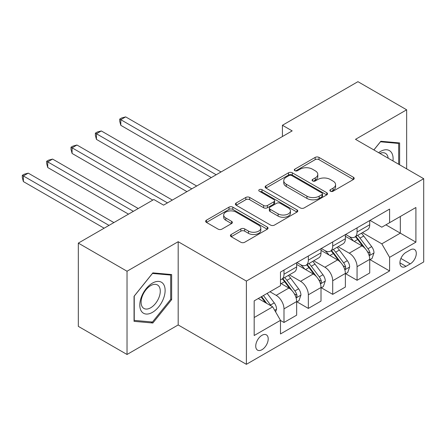 <?xml version="1.0" encoding="UTF-8"?>
<svg xmlns="http://www.w3.org/2000/svg" width="446" height="446" viewBox="0 0 446 446"><rect width="100%" height="100%" fill="white"/><g stroke="black" fill="none" stroke-linecap="round" stroke-linejoin="round"><path stroke-width="0.67" d="M330.419 191.222A1.895 1.093 0 0 0 333.095 191.222L353.422 179.493A2.704 1.561 0 0 0 354.213 178.389A2.704 1.561 0 0 0 353.422 177.279L318.99 157.405A2.704 1.561 0 0 0 315.166 157.405L294.845 169.14A1.895 1.093 0 0 0 294.288 169.909A1.895 1.093 0 0 0 294.845 170.684A1.895 1.093 0 0 0 297.521 170.684L300.152 169.168A8.658 4.995 0 0 1 312.395 169.168L315.261 170.824A8.658 4.995 0 0 1 317.797 174.358A8.658 4.995 0 0 1 315.261 177.887L312.635 179.409A1.895 1.093 0 0 0 312.077 180.178A1.895 1.093 0 0 0 312.635 180.953A1.895 1.093 0 0 0 315.311 180.953L317.942 179.437A8.658 4.995 0 0 1 330.179 179.437L333.05 181.093A8.658 4.995 0 0 1 335.587 184.627A8.658 4.995 0 0 1 333.05 188.156L330.419 189.678A1.895 1.093 0 0 0 329.867 190.448A1.895 1.093 0 0 0 330.419 191.222L330.419 189.678M261.969 349.703A8.82 5.09 120 0 0 267.734 341.931A8.82 5.09 120 0 0 266.379 334.862A8.82 5.09 120 0 0 261.969 335.303A8.82 5.09 120 0 0 256.21 343.074A8.82 5.09 120 0 0 257.559 350.138A8.82 5.09 120 0 0 261.969 349.703M231.201 234.484A2.704 1.561 0 0 0 230.409 235.588A2.704 1.561 0 0 0 231.201 236.692L240.862 242.267A2.704 1.561 0 0 0 244.687 242.267L267.254 229.238A2.704 1.561 0 0 0 268.046 228.135A2.704 1.561 0 0 0 267.254 227.031L232.829 207.15A2.704 1.561 0 0 0 229.004 207.15L206.431 220.185A2.704 1.561 0 0 0 205.639 221.288A2.704 1.561 0 0 0 206.431 222.392L218.1 229.127A2.704 1.561 0 0 0 221.924 229.127L231.585 223.552A2.704 1.561 0 0 0 232.377 222.448A2.704 1.561 0 0 0 231.585 221.344L225.799 217.999A7.236 4.176 0 0 1 223.68 215.05A7.236 4.176 0 0 1 228.146 211.187A7.236 4.176 0 0 1 236.029 212.095L258.697 225.18A7.236 4.176 0 0 1 260.815 228.135A7.236 4.176 0 0 1 256.35 231.992A7.236 4.176 0 0 1 248.461 231.084L244.687 228.904A2.704 1.561 0 0 0 240.862 228.904L231.201 234.484L231.201 236.692M178.183 241.704L127.032 271.235L78.323 243.109L78.323 326.361L127.032 354.481L178.183 324.95L246.382 364.326L246.382 281.075L178.183 241.704L178.183 324.95M406.652 168.861L406.652 109.8L355.501 139.33L423.7 178.701L246.382 281.075M406.652 109.8L357.937 81.674L282.43 125.265L282.43 136.515M78.323 243.109L153.825 199.518L163.57 205.138L292.175 130.89L282.43 125.265M300.342 207.925A2.704 1.561 0 0 0 304.166 207.925L326.74 194.896A2.704 1.561 0 0 0 327.531 193.793A2.704 1.561 0 0 0 326.74 192.689L292.308 172.808A2.704 1.561 0 0 0 288.484 172.808L265.916 185.843A2.704 1.561 0 0 0 265.125 186.946A2.704 1.561 0 0 0 265.916 188.05L300.342 207.925M260.074 191.635A1.895 1.093 0 0 1 261.997 191.897L261.997 189.65L296.997 209.86A2.704 1.561 0 0 1 297.789 210.964A2.704 1.561 0 0 1 296.997 212.067L274.429 225.096A2.704 1.561 0 0 1 270.605 225.096L236.174 205.221L236.174 203.014A2.704 1.561 0 0 0 235.382 204.117A2.704 1.561 0 0 0 236.174 205.221M236.174 203.014L245.835 197.433A2.704 1.561 0 0 1 249.66 197.433L263.619 205.495A2.704 1.561 0 0 0 267.444 205.495L273.855 201.798A2.704 1.561 0 0 0 274.647 200.694A2.704 1.561 0 0 0 273.855 199.591L259.316 191.195A1.895 1.093 0 0 1 258.764 190.425A1.895 1.093 0 0 1 259.934 189.411A1.895 1.093 0 0 1 261.997 189.65M410.253 249.916L405.966 252.391A8.541 4.934 120 0 0 400.385 259.918A8.541 4.934 120 0 0 401.695 266.764A8.541 4.934 120 0 0 405.966 266.34L410.253 263.865A8.541 4.934 120 0 0 415.834 256.339A8.541 4.934 120 0 0 414.524 249.492A8.541 4.934 120 0 0 410.253 249.916M246.382 364.326L423.7 261.953L423.7 178.701M370.018 220.385L381.804 227.192L389.598 222.688L389.598 209.079L280.484 272.077L280.484 285.691L254.175 300.877L254.175 335.526L280.484 320.339L280.484 333.954L389.598 270.951L389.598 257.342L381.804 243.839L362.431 232.656M389.598 222.688L415.906 207.501L415.906 242.156L389.598 257.342M127.032 271.235L127.032 354.481M385.896 224.829L400.318 233.152L400.318 216.505L415.906 207.501M381.804 243.839L400.318 233.152L415.906 242.156M254.175 317.524L272.69 306.837L258.267 298.513M280.484 320.451L283.99 322.475L283.99 308.866A11.022 6.367 -120 0 0 276.197 295.363L269.958 291.762M283.99 322.475L296.657 315.166L296.657 301.552A11.022 6.367 -120 0 0 288.863 288.055L280.484 283.216M296.947 301.836L308.348 308.415L308.348 294.8A11.022 6.367 -120 0 0 300.554 281.303L289.359 274.842M308.348 308.415L321.014 301.1L321.014 287.492A11.022 6.367 -120 0 0 313.22 273.989L296.657 264.428M321.304 287.77L332.705 294.354L332.705 280.74A11.022 6.367 -120 0 0 324.911 267.238L313.716 260.776M332.705 294.354L345.371 287.04L345.371 273.426A11.022 6.367 -120 0 0 337.572 259.929L321.014 250.368M345.661 273.71L357.062 280.289L357.062 266.68A11.022 6.367 -120 0 0 349.268 253.177L338.074 246.716M357.062 280.289L369.723 272.98L369.723 259.366A11.022 6.367 -120 0 0 361.929 245.863L345.371 236.302M345.661 234.445L349.268 236.531A11.022 6.367 -120 0 0 354.776 237.071A11.022 6.367 -120 0 0 357.062 232.026L357.062 227.867M321.304 248.511L324.911 250.591A11.022 6.367 -120 0 0 330.419 251.137A11.022 6.367 -120 0 0 332.705 246.092L332.705 241.927M296.947 262.571L300.554 264.651A11.022 6.367 -120 0 0 306.062 265.197A11.022 6.367 -120 0 0 308.348 260.152L308.348 255.987M370.018 259.644L389.598 270.951M354.776 237.071L367.443 229.762A11.022 6.367 -120 0 0 369.723 224.717L369.723 220.553M330.419 251.137L343.085 243.823A11.022 6.367 -120 0 0 345.371 238.777L345.371 234.613M306.062 265.197L318.728 257.888A11.022 6.367 -120 0 0 321.014 252.837L321.014 248.678M280.484 279.703A11.022 6.367 -120 0 0 281.705 279.263L294.371 271.949A11.022 6.367 -120 0 0 296.657 266.903L296.657 262.739M281.705 279.263A11.022 6.367 -120 0 0 283.99 274.212L283.99 270.053M272.69 306.837L280.484 320.339M399.633 164.808L399.633 142.937L380.834 141.259L373.86 149.928M134.051 321.343L152.85 323.021L171.654 299.634L171.654 274.558L152.85 272.88L134.051 296.272L134.051 321.343M170.684 299.071L171.654 299.634M150.865 321.878L152.85 323.021M331.177 191.49L333.05 190.409A8.658 4.995 0 0 0 335.587 186.874L335.587 184.627M317.797 174.358L317.797 176.605A8.658 4.995 0 0 1 315.261 180.139L313.387 181.221M353.383 179.509L318.99 159.657A2.704 1.561 0 0 0 315.166 159.657L295.603 170.952M326.701 194.913L292.308 175.061A2.704 1.561 0 0 0 288.484 175.061L265.95 188.067M321.956 194.562A1.895 1.093 0 0 0 322.508 193.793A1.895 1.093 0 0 0 321.956 193.018L291.734 175.568A1.895 1.093 0 0 0 289.058 175.568L286.287 177.174A8.658 4.995 0 0 0 283.751 180.708A8.658 4.995 0 0 0 286.287 184.237L306.943 196.162A8.658 4.995 0 0 0 319.185 196.162L321.956 194.562L321.956 196.814A1.895 1.093 0 0 0 322.508 196.039L322.508 193.793M283.751 180.708L283.751 182.955A8.658 4.995 0 0 0 286.287 186.489L286.287 184.237M321.956 196.814L319.185 198.414A8.658 4.995 0 0 1 306.943 198.414L286.287 186.489M236.213 205.238L245.835 199.685L245.835 197.433M274.647 200.694L274.647 202.941A2.704 1.561 0 0 1 273.855 204.045L267.444 207.747A2.704 1.561 0 0 1 263.619 207.747L249.66 199.685A2.704 1.561 0 0 0 245.835 199.685M261.997 191.897L296.958 212.084M278.109 213.863A7.236 4.176 0 0 0 285.992 214.766A7.236 4.176 0 0 0 290.463 210.908A7.236 4.176 0 0 0 288.339 207.953L280.356 203.343A2.704 1.561 0 0 0 276.531 203.343L270.125 207.039A2.704 1.561 0 0 0 269.334 208.148A2.704 1.561 0 0 0 270.125 209.252L278.109 213.863L278.109 216.109A7.236 4.176 0 0 0 285.992 217.018A7.236 4.176 0 0 0 290.463 213.155L290.463 210.908M269.334 208.148L269.334 210.395A2.704 1.561 0 0 0 270.125 211.499L270.125 209.252M278.109 216.109L270.125 211.499M260.815 228.135L260.815 230.381A7.236 4.176 0 0 1 256.35 234.239A7.236 4.176 0 0 1 248.461 233.336L244.687 231.156A2.704 1.561 0 0 0 240.862 231.156L231.24 236.709M223.68 215.05L223.68 217.297A7.236 4.176 0 0 0 225.799 220.252L225.799 217.999M231.546 223.569L225.799 220.252M267.221 229.255L232.829 209.403A2.704 1.561 0 0 0 229.004 209.403L206.47 222.409M369.723 259.817L372.064 258.468L374.01 252.837A7.303 4.215 -120 0 0 371.68 246.621L363.719 235.995A21.079 12.17 -120 0 0 361.422 233.241M353.5 240.996A21.079 12.17 -120 0 0 349.185 236.48M369.059 255.341L369.907 254.426L370.068 253.15A7.303 4.215 -120 0 0 367.978 248.756L360.017 238.131A21.079 12.17 -120 0 0 357.714 235.376M355.757 236.508A17.5 10.102 60 0 1 358.629 239.775L365.363 248.768M221.049 171.955L125.672 116.885L120.799 119.701L120.799 125.326L211.309 177.58M355.378 236.726A21.079 12.17 60 0 1 357.681 239.48L362.972 246.549M120.799 125.326L119.729 121.329L119.729 119.082L216.182 174.765M119.729 119.082L121.674 117.956L125.672 116.885M345.371 273.877L347.707 272.528L349.653 266.903A7.303 4.215 -120 0 0 347.322 260.681L339.361 250.055A21.079 12.17 -120 0 0 337.065 247.301M329.142 255.062A21.079 12.17 -120 0 0 324.827 250.546M344.702 269.406L345.55 268.486L345.711 267.215A7.303 4.215 -120 0 0 343.621 262.822L335.66 252.191A21.079 12.17 -120 0 0 333.363 249.437M331.4 250.568A17.5 10.102 60 0 1 334.271 253.835L341.006 262.833M196.692 186.015L101.314 130.951L96.442 133.761L96.442 139.386L186.952 191.641M331.021 250.791A21.079 12.17 60 0 1 333.324 253.545L338.614 260.609M96.442 139.386L95.372 135.394L95.372 133.142L191.825 188.831M95.372 133.142L97.317 132.016L101.314 130.951M321.014 287.938L323.35 286.588L325.296 280.963A7.303 4.215 -120 0 0 322.965 274.747L315.004 264.116A21.079 12.17 -120 0 0 312.707 261.362M304.785 269.122A21.079 12.17 -120 0 0 300.47 264.606M320.345 283.466L321.198 282.552L321.354 281.275A7.303 4.215 -120 0 0 319.264 276.882L311.302 266.256A21.079 12.17 -120 0 0 309.006 263.502M307.043 264.634A17.5 10.102 60 0 1 309.914 267.901L316.649 276.894M172.334 200.076L76.957 145.011L72.085 147.821L72.085 153.446L152.85 200.081M306.664 264.852A21.079 12.17 60 0 1 308.966 267.606L314.257 274.669M72.085 153.446L71.014 149.455L71.014 147.202L167.467 202.891M71.014 147.202L72.96 146.082L76.957 145.011M296.657 302.003L298.993 300.654L300.938 295.029A7.303 4.215 -120 0 0 298.608 288.807L290.647 278.181A21.079 12.17 -120 0 0 288.35 275.427M295.988 297.532L296.841 296.612L296.997 295.336A7.303 4.215 -120 0 0 294.906 290.948L286.945 280.317A21.079 12.17 -120 0 0 284.648 277.563M282.686 278.694A17.5 10.102 60 0 1 285.557 281.961L292.297 290.954M138.238 208.516L52.6 159.071L47.728 161.887L47.728 167.512L128.493 214.141M282.307 278.912A21.079 12.17 60 0 1 284.609 281.666L289.9 288.735M47.728 167.512L46.657 163.515L46.657 161.268L133.365 211.326M46.657 161.268L48.603 160.142L52.6 159.071M275.611 311.905L276.581 309.089A7.303 4.215 -120 0 0 274.257 302.873L267.148 293.384M113.881 222.576L28.243 173.137L23.37 175.947L23.37 181.572L104.135 228.201M271.218 305.989A7.303 4.215 -120 0 0 270.549 305.008L263.447 295.525M261.618 296.579L266.725 303.397M261.111 296.874L265.437 302.656M23.37 181.572L22.3 177.58L22.3 175.328L109.008 225.392M22.3 175.328L24.251 174.202L28.243 173.137M392.976 160.967A17.912 10.342 120 0 0 391.41 152.46A17.912 10.342 120 0 0 378.626 152.677M388.182 158.196A13.564 7.827 120 0 0 386.972 154.745A13.564 7.827 120 0 0 385.444 153.335A13.564 7.827 120 0 0 379.869 153.396M380.405 141.789L398.663 143.439L398.663 164.245M397.453 142.742L398.663 143.439M373.899 149.951L380.444 141.811M152.465 283.104A17.912 10.342 120 0 0 139.799 305.042A17.912 10.342 120 0 0 152.465 312.351A17.912 10.342 120 0 0 165.126 290.413A17.912 10.342 120 0 0 152.465 283.104M150.687 285.63A13.564 7.827 120 0 0 141.828 297.577A13.564 7.827 120 0 0 143.907 308.448A13.564 7.827 120 0 0 150.687 307.773A13.564 7.827 120 0 0 159.545 295.826A13.564 7.827 120 0 0 157.466 284.955A13.564 7.827 120 0 0 150.687 285.63M170.684 299.355L152.465 322.018L134.246 320.39L134.246 296.099L152.465 273.437L170.684 275.065L170.684 299.355M169.474 274.362L170.684 275.065M276.197 295.363L288.863 288.055M300.554 281.303L313.22 273.989M324.911 267.238L337.572 259.929M349.268 253.177L361.929 245.863M357.062 232.026L369.723 224.717M357.062 266.68L369.723 259.366M332.705 280.74L345.371 273.426M332.705 246.092L345.371 238.777M308.348 294.8L321.014 287.492M308.348 260.152L321.014 252.837M283.99 308.866L296.657 301.552M283.99 274.212L296.657 266.903M400.909 258.468L410.253 263.865M399.928 262.856L405.966 266.34M333.05 190.409L333.05 188.156M312.635 180.953L312.635 179.409M315.261 180.139L315.261 177.887M294.845 170.684L294.845 169.14M315.166 159.657L315.166 157.405M318.99 159.657L318.99 157.405M353.422 179.493L353.422 177.279M265.916 188.05L265.916 185.843M288.484 175.061L288.484 172.808M292.308 175.061L292.308 172.808M326.74 194.896L326.74 192.689M306.943 198.414L306.943 196.162M319.185 198.414L319.185 196.162M249.66 199.685L249.66 197.433M263.619 207.747L263.619 205.495M267.444 207.747L267.444 205.495M273.855 204.045L273.855 201.798M296.997 212.067L296.997 209.86M240.862 231.156L240.862 228.904M244.687 231.156L244.687 228.904M248.461 233.336L248.461 231.084M231.585 223.552L231.585 221.344M206.431 222.392L206.431 220.185M229.004 209.403L229.004 207.15M232.829 209.403L232.829 207.15M267.254 229.238L267.254 227.031M369.182 255.742L373.965 252.982M360.017 238.131L363.719 235.995M354.275 241.448L357.681 239.48M367.978 248.756L371.68 246.621M367.398 251.611L370.068 253.15M344.825 269.808L349.608 267.043M335.66 252.191L339.361 250.055M329.917 255.508L333.324 253.545M343.621 262.822L347.322 260.681M343.041 265.671L345.711 267.215M320.468 283.868L325.251 281.108M311.302 266.256L315.004 264.116M305.56 269.568L308.966 267.606M319.264 276.882L322.965 274.747M318.689 279.737L321.354 281.275M296.111 297.928L300.894 295.168M286.945 280.317L290.647 278.181M281.203 283.634L284.609 281.666M294.906 290.948L298.608 288.807M294.332 293.797L296.997 295.336M274.686 310.299L276.537 309.229M270.549 305.008L274.257 302.873"/></g></svg>

